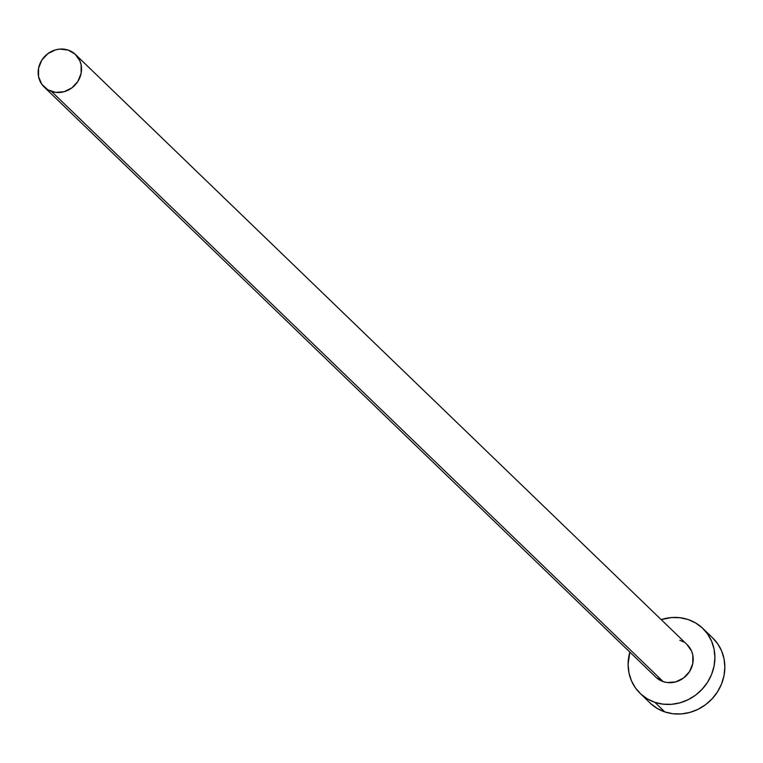 <?xml version="1.0" encoding="UTF-8"?>
<svg xmlns="http://www.w3.org/2000/svg" width="763" height="763" viewBox="0 0 763 763"><rect width="100%" height="100%" fill="white"/><g stroke="black" fill="none" stroke-linecap="round" stroke-linejoin="round"><path stroke-width="1.14" d="M686.862 644.392L691.564 651.058L692.794 655.035L692.785 663.495L689.542 671.574L683.553 678.03L675.722 681.884L667.263 682.542L663.19 681.626A22.575 20.849 -46 0 0 689.409 671.774A22.575 20.849 -46 0 0 687.177 644.697L75.518 54.535A22.575 20.849 134 0 1 77.75 81.612A22.575 20.849 134 0 1 51.531 91.465L663.19 681.626L656.151 677.477M44.178 87.02L655.837 677.182A22.575 20.849 -46 0 0 663.19 681.626L51.531 91.465A22.575 20.849 134 0 1 44.178 87.02A22.575 20.849 134 0 1 41.946 59.943A22.575 20.849 134 0 1 68.165 50.081A22.575 20.849 134 0 1 75.518 54.535M640.167 693.424L650.105 703.019A45.141 41.707 -46 0 0 664.811 711.917A45.141 41.707 -46 0 0 717.268 692.203A45.141 41.707 -46 0 0 712.795 638.049L702.857 628.445A45.141 41.707 134 0 1 707.32 682.608A45.141 41.707 134 0 1 654.873 702.322L664.811 711.917L654.873 702.322A45.141 41.707 134 0 1 640.167 693.424A45.141 41.707 134 0 1 629.837 652.098L628.111 664.344L628.941 672.737L631.402 680.682L635.407 687.873L640.796 694.025L647.367 698.898L654.873 702.322L663.009 704.154L671.478 704.325L679.938 702.828L688.083 699.719L695.589 695.122L702.17 689.208L707.568 682.208L711.593 674.397L714.063 666.061L714.902 657.534L714.073 649.132L711.612 641.187L707.606 634.005L702.218 627.854L695.646 622.97L688.14 619.546A45.141 41.707 134 0 1 702.857 628.445M661.187 619.613A45.141 41.707 134 0 1 688.14 619.546L680.005 617.715L671.535 617.553L661.187 619.613M679.823 640.243L683.572 641.95M650.744 703.62L657.315 708.493L664.811 711.917L672.956 713.748L681.416 713.92L689.886 712.423L698.031 709.313L705.537 704.716L712.117 698.803L717.516 691.803L721.531 683.991L724.011 675.656L724.85 667.129L724.02 658.727L721.56 650.782L717.554 643.6L712.165 637.448M68.165 50.081L59.867 49.08L55.632 49.833L47.811 53.687L41.812 60.134L38.57 68.212L38.56 76.672L41.793 84.245L47.783 89.757L55.604 92.38L64.063 91.722L71.894 87.869L77.883 81.412L81.126 73.334L81.136 64.874L79.905 60.897L75.203 54.23L68.165 50.081"/></g></svg>
